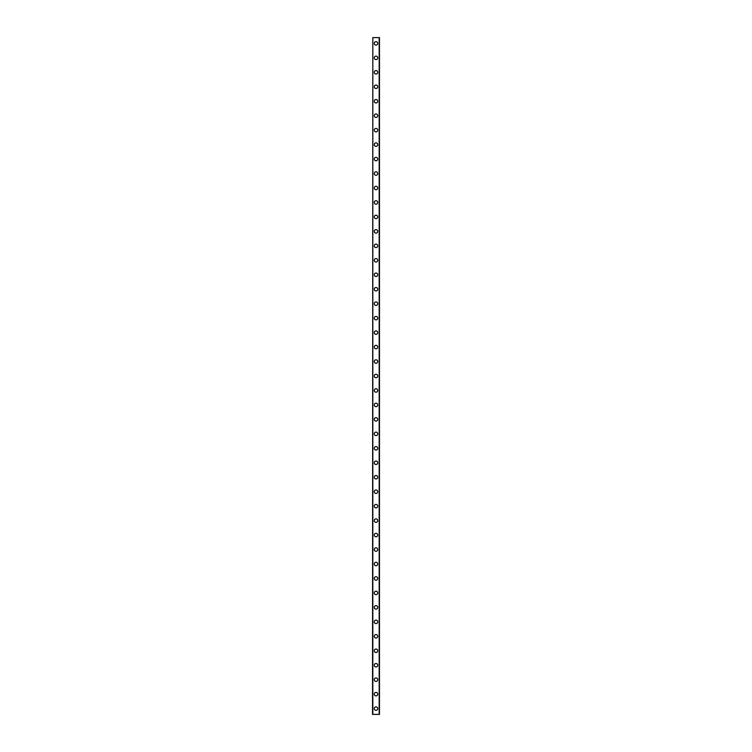 <?xml version="1.0" encoding="UTF-8"?>
<svg xmlns="http://www.w3.org/2000/svg" width="752" height="752" viewBox="0 0 752 752"><rect width="100%" height="100%" fill="white"/><g stroke="black" fill="none" stroke-linecap="round" stroke-linejoin="round"><path stroke-width="1.13" d="M374.261 708.619A1.739 1.739 0 0 1 376 706.88A1.739 1.739 0 0 1 377.739 708.619A1.739 1.739 0 0 1 376 710.349A1.739 1.739 0 0 1 374.261 708.619M374.261 694.152A1.739 1.739 0 0 1 376 692.423A1.739 1.739 0 0 1 377.739 694.152A1.739 1.739 0 0 1 376 695.891A1.739 1.739 0 0 1 374.261 694.152M374.261 679.695A1.739 1.739 0 0 1 376 677.956A1.739 1.739 0 0 1 377.739 679.695A1.739 1.739 0 0 1 376 681.425A1.739 1.739 0 0 1 374.261 679.695M374.261 665.229A1.739 1.739 0 0 1 376 663.499A1.739 1.739 0 0 1 377.739 665.229A1.739 1.739 0 0 1 376 666.968A1.739 1.739 0 0 1 374.261 665.229M374.261 650.771A1.739 1.739 0 0 1 376 649.032A1.739 1.739 0 0 1 377.739 650.771A1.739 1.739 0 0 1 376 652.501A1.739 1.739 0 0 1 374.261 650.771M374.261 636.305A1.739 1.739 0 0 1 376 634.575A1.739 1.739 0 0 1 377.739 636.305A1.739 1.739 0 0 1 376 638.044A1.739 1.739 0 0 1 374.261 636.305M374.261 621.848A1.739 1.739 0 0 1 376 620.109A1.739 1.739 0 0 1 377.739 621.848A1.739 1.739 0 0 1 376 623.577A1.739 1.739 0 0 1 374.261 621.848M374.261 607.381A1.739 1.739 0 0 1 376 605.651A1.739 1.739 0 0 1 377.739 607.381A1.739 1.739 0 0 1 376 609.12A1.739 1.739 0 0 1 374.261 607.381M374.261 592.924A1.739 1.739 0 0 1 376 591.185A1.739 1.739 0 0 1 377.739 592.924A1.739 1.739 0 0 1 376 594.663A1.739 1.739 0 0 1 374.261 592.924M374.261 578.457A1.739 1.739 0 0 1 376 576.728A1.739 1.739 0 0 1 377.739 578.457A1.739 1.739 0 0 1 376 580.196A1.739 1.739 0 0 1 374.261 578.457M374.261 564A1.739 1.739 0 0 1 376 562.261A1.739 1.739 0 0 1 377.739 564A1.739 1.739 0 0 1 376 565.739A1.739 1.739 0 0 1 374.261 564M374.261 549.543A1.739 1.739 0 0 1 376 547.804A1.739 1.739 0 0 1 377.739 549.543A1.739 1.739 0 0 1 376 551.272A1.739 1.739 0 0 1 374.261 549.543M374.261 535.076A1.739 1.739 0 0 1 376 533.337A1.739 1.739 0 0 1 377.739 535.076A1.739 1.739 0 0 1 376 536.815A1.739 1.739 0 0 1 374.261 535.076M374.261 520.619A1.739 1.739 0 0 1 376 518.88A1.739 1.739 0 0 1 377.739 520.619A1.739 1.739 0 0 1 376 522.349A1.739 1.739 0 0 1 374.261 520.619M374.261 506.152A1.739 1.739 0 0 1 376 504.423A1.739 1.739 0 0 1 377.739 506.152A1.739 1.739 0 0 1 376 507.891A1.739 1.739 0 0 1 374.261 506.152M374.261 491.695A1.739 1.739 0 0 1 376 489.956A1.739 1.739 0 0 1 377.739 491.695A1.739 1.739 0 0 1 376 493.425A1.739 1.739 0 0 1 374.261 491.695M374.261 477.229A1.739 1.739 0 0 1 376 475.499A1.739 1.739 0 0 1 377.739 477.229A1.739 1.739 0 0 1 376 478.968A1.739 1.739 0 0 1 374.261 477.229M374.261 462.771A1.739 1.739 0 0 1 376 461.032A1.739 1.739 0 0 1 377.739 462.771A1.739 1.739 0 0 1 376 464.501A1.739 1.739 0 0 1 374.261 462.771M374.261 448.305A1.739 1.739 0 0 1 376 446.575A1.739 1.739 0 0 1 377.739 448.305A1.739 1.739 0 0 1 376 450.044A1.739 1.739 0 0 1 374.261 448.305M374.261 433.848A1.739 1.739 0 0 1 376 432.109A1.739 1.739 0 0 1 377.739 433.848A1.739 1.739 0 0 1 376 435.577A1.739 1.739 0 0 1 374.261 433.848M374.261 419.381A1.739 1.739 0 0 1 376 417.651A1.739 1.739 0 0 1 377.739 419.381A1.739 1.739 0 0 1 376 421.12A1.739 1.739 0 0 1 374.261 419.381M374.261 404.924A1.739 1.739 0 0 1 376 403.185A1.739 1.739 0 0 1 377.739 404.924A1.739 1.739 0 0 1 376 406.663A1.739 1.739 0 0 1 374.261 404.924M374.261 390.457A1.739 1.739 0 0 1 376 388.728A1.739 1.739 0 0 1 377.739 390.457A1.739 1.739 0 0 1 376 392.196A1.739 1.739 0 0 1 374.261 390.457M374.261 376A1.739 1.739 0 0 1 376 374.261A1.739 1.739 0 0 1 377.739 376A1.739 1.739 0 0 1 376 377.739A1.739 1.739 0 0 1 374.261 376M374.261 361.543A1.739 1.739 0 0 1 376 359.804A1.739 1.739 0 0 1 377.739 361.543A1.739 1.739 0 0 1 376 363.272A1.739 1.739 0 0 1 374.261 361.543M374.261 347.076A1.739 1.739 0 0 1 376 345.337A1.739 1.739 0 0 1 377.739 347.076A1.739 1.739 0 0 1 376 348.815A1.739 1.739 0 0 1 374.261 347.076M374.261 332.619A1.739 1.739 0 0 1 376 330.88A1.739 1.739 0 0 1 377.739 332.619A1.739 1.739 0 0 1 376 334.349A1.739 1.739 0 0 1 374.261 332.619M374.261 318.152A1.739 1.739 0 0 1 376 316.423A1.739 1.739 0 0 1 377.739 318.152A1.739 1.739 0 0 1 376 319.891A1.739 1.739 0 0 1 374.261 318.152M374.261 303.695A1.739 1.739 0 0 1 376 301.956A1.739 1.739 0 0 1 377.739 303.695A1.739 1.739 0 0 1 376 305.425A1.739 1.739 0 0 1 374.261 303.695M374.261 289.229A1.739 1.739 0 0 1 376 287.499A1.739 1.739 0 0 1 377.739 289.229A1.739 1.739 0 0 1 376 290.968A1.739 1.739 0 0 1 374.261 289.229M374.261 274.771A1.739 1.739 0 0 1 376 273.032A1.739 1.739 0 0 1 377.739 274.771A1.739 1.739 0 0 1 376 276.501A1.739 1.739 0 0 1 374.261 274.771M374.261 260.305A1.739 1.739 0 0 1 376 258.575A1.739 1.739 0 0 1 377.739 260.305A1.739 1.739 0 0 1 376 262.044A1.739 1.739 0 0 1 374.261 260.305M374.261 245.848A1.739 1.739 0 0 1 376 244.109A1.739 1.739 0 0 1 377.739 245.848A1.739 1.739 0 0 1 376 247.577A1.739 1.739 0 0 1 374.261 245.848M374.261 231.381A1.739 1.739 0 0 1 376 229.651A1.739 1.739 0 0 1 377.739 231.381A1.739 1.739 0 0 1 376 233.12A1.739 1.739 0 0 1 374.261 231.381M374.261 216.924A1.739 1.739 0 0 1 376 215.185A1.739 1.739 0 0 1 377.739 216.924A1.739 1.739 0 0 1 376 218.663A1.739 1.739 0 0 1 374.261 216.924M374.261 202.457A1.739 1.739 0 0 1 376 200.728A1.739 1.739 0 0 1 377.739 202.457A1.739 1.739 0 0 1 376 204.196A1.739 1.739 0 0 1 374.261 202.457M374.261 188A1.739 1.739 0 0 1 376 186.261A1.739 1.739 0 0 1 377.739 188A1.739 1.739 0 0 1 376 189.739A1.739 1.739 0 0 1 374.261 188M374.261 173.543A1.739 1.739 0 0 1 376 171.804A1.739 1.739 0 0 1 377.739 173.543A1.739 1.739 0 0 1 376 175.272A1.739 1.739 0 0 1 374.261 173.543M374.261 159.076A1.739 1.739 0 0 1 376 157.337A1.739 1.739 0 0 1 377.739 159.076A1.739 1.739 0 0 1 376 160.815A1.739 1.739 0 0 1 374.261 159.076M374.261 144.619A1.739 1.739 0 0 1 376 142.88A1.739 1.739 0 0 1 377.739 144.619A1.739 1.739 0 0 1 376 146.349A1.739 1.739 0 0 1 374.261 144.619M374.261 130.152A1.739 1.739 0 0 1 376 128.423A1.739 1.739 0 0 1 377.739 130.152A1.739 1.739 0 0 1 376 131.891A1.739 1.739 0 0 1 374.261 130.152M374.261 115.695A1.739 1.739 0 0 1 376 113.956A1.739 1.739 0 0 1 377.739 115.695A1.739 1.739 0 0 1 376 117.425A1.739 1.739 0 0 1 374.261 115.695M374.261 101.229A1.739 1.739 0 0 1 376 99.499A1.739 1.739 0 0 1 377.739 101.229A1.739 1.739 0 0 1 376 102.968A1.739 1.739 0 0 1 374.261 101.229M374.261 86.771A1.739 1.739 0 0 1 376 85.032A1.739 1.739 0 0 1 377.739 86.771A1.739 1.739 0 0 1 376 88.501A1.739 1.739 0 0 1 374.261 86.771M374.261 72.305A1.739 1.739 0 0 1 376 70.575A1.739 1.739 0 0 1 377.739 72.305A1.739 1.739 0 0 1 376 74.044A1.739 1.739 0 0 1 374.261 72.305M374.261 57.848A1.739 1.739 0 0 1 376 56.109A1.739 1.739 0 0 1 377.739 57.848A1.739 1.739 0 0 1 376 59.577A1.739 1.739 0 0 1 374.261 57.848M374.261 43.381A1.739 1.739 0 0 1 376 41.651A1.739 1.739 0 0 1 377.739 43.381A1.739 1.739 0 0 1 376 45.12A1.739 1.739 0 0 1 374.261 43.381M372.823 37.6L372.531 714.4L379.469 714.4L379.469 37.6L372.823 37.6L372.823 714.4M379.177 37.6L379.177 714.4"/></g></svg>

